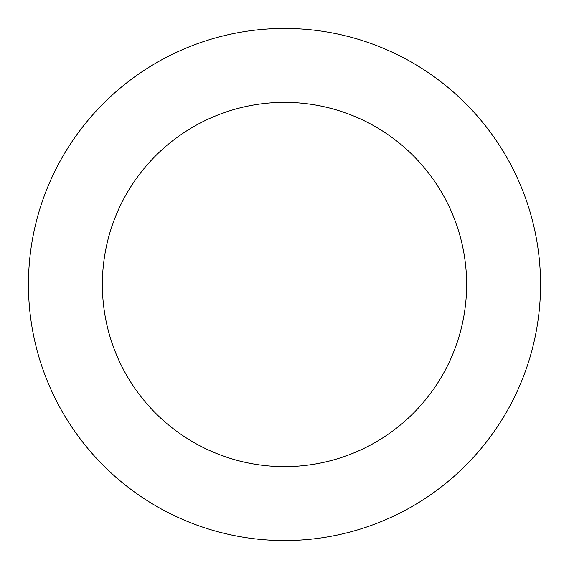 <?xml version="1.0" encoding="UTF-8"?>
<svg xmlns="http://www.w3.org/2000/svg" width="569" height="569" viewBox="0 0 569 569"><rect width="100%" height="100%" fill="white"/><g stroke="black" fill="none" stroke-linecap="round" stroke-linejoin="round"><path stroke-width="0.85" d="M363.534 40.954A256.05 256.05 0 0 0 34.062 337.83A256.05 256.05 0 0 0 455.904 474.717A256.05 256.05 0 0 0 363.534 40.954M340.717 111.261A182.137 182.137 0 0 0 106.36 322.438A182.137 182.137 0 0 0 406.422 419.808A182.137 182.137 0 0 0 340.717 111.261"/></g></svg>
